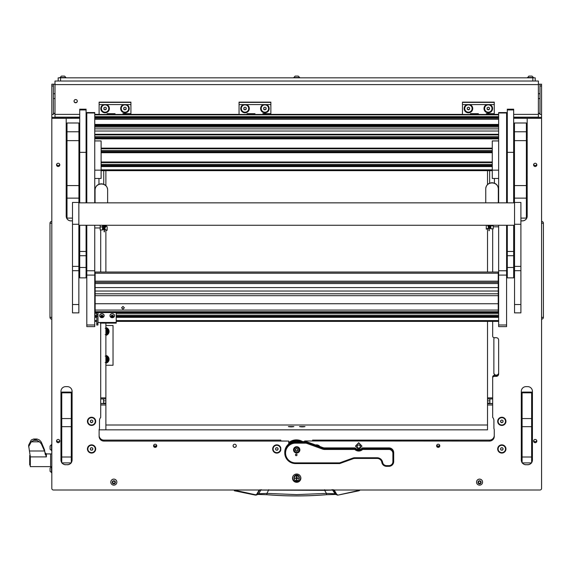 <?xml version="1.0" encoding="UTF-8"?>
<svg xmlns="http://www.w3.org/2000/svg" width="572" height="572" viewBox="0 0 572 572"><rect width="100%" height="100%" fill="white"/><g stroke="black" fill="none" stroke-linecap="round" stroke-linejoin="round"><path stroke-width="0.86" d="M75.668 102.781A1.63 1.616 180 0 0 77.299 101.165A1.63 1.616 180 0 0 75.668 99.549A1.63 1.616 180 0 0 74.038 101.165A1.63 1.616 180 0 0 75.668 102.781M74.038 101.065A1.63 1.616 180 0 0 75.668 102.588A1.63 1.616 180 0 0 77.291 101.065M538.388 84.206L541.57 84.206L541.57 117.353L513.663 117.353M539.982 84.206L539.982 114.4L541.57 114.4M513.663 114.371L538.388 114.371L538.388 84.592L54.998 84.592L54.998 114.371L79.722 114.371M54.998 84.592L54.998 81.024L538.388 81.024L538.388 84.592M54.998 84.206L51.816 84.206L53.403 84.206L53.403 114.4L51.816 114.4L51.816 84.206M79.722 117.353L51.816 117.353L51.816 114.4M53.403 113.213L54.998 113.406M53.403 113.549A3.182 0.386 0 0 0 54.998 113.606M538.388 113.406L539.982 113.213M538.388 113.606A3.182 0.386 0 0 0 539.982 113.549M538.388 114.371L538.388 117.353M54.998 117.353L54.998 114.371M541.57 318.926L541.57 221.65M541.57 317.353L543.4 317.353A1.83 1.83 0 0 1 541.848 319.162A1.83 1.83 0 0 0 543.4 317.353L543.4 223.223A1.83 1.83 179.8 0 0 541.848 221.414M51.816 221.65L51.816 318.926M51.816 317.353L49.986 317.353A1.83 1.83 -0.2 0 0 51.544 319.162A1.83 1.83 0 0 1 49.986 317.353L49.986 223.223A1.83 1.83 0 0 1 51.544 221.414M105.877 325.504L113.034 325.504L113.034 365.258L105.877 365.258M105.877 356.342A3.06 3.06 0 0 1 105.877 362.248M105.877 362.376A3.182 3.182 0 0 0 107.779 360.989L106.921 362.476L105.205 362.476M107.901 360.782A3.182 3.182 0 0 0 107.901 357.807L108.759 359.295L107.779 360.989M105.205 356.113L106.921 356.113L107.901 357.807M107.779 357.6A3.182 3.182 0 0 0 105.877 356.213M105.877 360.732A1.644 1.644 0 0 0 105.877 357.857M105.877 357.471A1.988 1.988 0 0 1 105.877 361.118M105.877 362.784A3.575 3.575 0 0 0 106.721 362.476M107.021 362.305A3.575 3.575 0 0 0 108.659 359.466M105.877 355.398A3.975 3.975 0 0 1 105.877 363.191M108.659 359.123A3.575 3.575 0 0 0 107.021 356.284M106.721 356.113A3.575 3.575 0 0 0 105.877 355.805M58.18 81.024L58.18 77.842L60.56 77.842L60.56 81.024M532.825 81.024L532.825 77.842L535.213 77.842L535.213 81.024M532.825 77.842L60.56 77.842M333.133 489.682L336.279 494.344L334.627 493.722L326.412 493.4L324.674 490.34L260.811 490.082L258.758 493.722L255.527 494.78L233.755 490.004M324.646 489.682L324.674 490.34L332.575 490.082L335.514 494.444L326.598 494.708L326.412 493.4L296.696 494.623L266.974 493.4L266.781 494.694C286.722 496.303 306.663 496.303 326.612 494.694L335.349 494.38M259.18 490.004L256.764 494.201M335.392 494.401L337.93 495.116L336.279 494.344L336.622 494.201L334.205 490.004M360.074 490.004L359.059 490.755L360.074 490.004M359.631 490.004L359.059 490.755L337.93 495.116L336.622 494.201M234.327 490.755L255.455 495.116L234.42 490.418M255.455 495.116L257.107 494.344L259.566 490.082L259.216 489.939M261.497 489.682L260.811 490.082L259.566 490.082L260.253 489.682M331.889 489.682L334.17 489.939M258.036 494.38L266.788 494.708L257.872 494.444L258.758 493.722L266.974 493.4L268.74 489.682M64.214 76.097L61.376 76.097L59.924 77.842M64.336 76.097L61.376 76.097M64.522 76.097L65.966 77.542L59.924 77.542M28.6 446.775L31.274 441.827L35.357 439.36L33.648 439.01L31.274 439.982L28.6 445.281L30.316 456.899L30.316 466.63L50.622 466.63L50.622 453.903L50.622 466.63L51.816 466.63M45.295 454.583L44.509 449.806L41.284 442.084L39.447 439.982L37.073 439.01L35.357 439.353L39.447 441.827L41.284 443.786L44.509 450.993L46.382 456.899L30.316 456.899M33.648 439.01L37.073 439.01L33.648 439.01M31.274 441.827L39.447 441.827M32.611 441.827L38.424 441.827M30.316 465.036L29.687 465.036L29.687 455.498L30.266 455.498M51.516 472.758L51.516 466.716L50.064 468.161L50.064 471.314L51.816 472.758M51.516 450.657L51.516 444.623L50.064 446.067L50.064 449.213L51.816 450.664M531.703 76.097L528.864 76.097L527.42 77.842M531.824 76.097L528.864 76.097M532.017 76.097L533.462 77.542L527.42 77.542M297.955 76.097L295.116 76.097L293.672 77.842M298.083 76.097L295.116 76.097M299.714 77.842L298.269 76.097L299.714 77.542L293.672 77.542M105.877 334.956A3.575 3.575 0 0 0 106.721 334.649M107.021 334.477A3.575 3.575 0 0 0 108.659 331.638M105.877 327.57A3.975 3.975 0 0 1 105.877 335.364M108.659 331.295A3.575 3.575 0 0 0 107.021 328.457M106.721 328.285A3.575 3.575 0 0 0 105.877 327.978M105.877 328.514A3.06 3.06 0 0 1 105.877 334.427M105.877 334.548A3.182 3.182 0 0 0 107.779 333.161L106.921 334.649L105.205 334.649M107.901 332.954A3.182 3.182 0 0 0 107.901 329.98L108.759 331.467L107.779 333.161M105.205 328.285L106.921 328.285L107.901 329.98M107.779 329.772A3.182 3.182 0 0 0 105.877 328.385M105.877 332.904A1.644 1.644 0 0 0 105.877 330.03M105.877 329.644A1.988 1.988 0 0 1 105.877 333.29M292.521 478.163A4.176 4.14 180 0 0 296.696 482.303A4.176 4.14 180 0 0 300.865 478.163A4.176 4.14 180 0 0 296.696 474.024A4.176 4.14 180 0 0 292.521 478.163M292.528 477.87A4.176 4.14 180 0 0 296.696 481.724A4.176 4.14 180 0 0 300.858 477.87M56.549 164.879A1.63 1.616 180 0 0 58.18 166.495A1.63 1.616 180 0 0 59.803 164.879A1.63 1.616 180 0 0 58.18 163.263A1.63 1.616 180 0 0 56.549 164.879M59.731 164.393A1.63 1.616 -0 0 1 56.621 164.393M56.549 441.076A1.63 1.616 180 0 0 58.18 442.692A1.63 1.616 180 0 0 59.803 441.076A1.63 1.616 180 0 0 58.18 439.453A1.63 1.616 180 0 0 56.549 441.076M59.731 440.59A1.63 1.616 -0 0 1 56.621 440.59M533.583 441.076A1.63 1.616 180 0 0 535.213 442.692A1.63 1.616 180 0 0 536.843 441.076A1.63 1.616 180 0 0 535.213 439.453A1.63 1.616 180 0 0 533.583 441.076M536.765 440.59A1.63 1.616 -0 0 1 533.655 440.59M533.583 164.879A1.63 1.616 180 0 0 535.213 166.495A1.63 1.616 180 0 0 536.843 164.879A1.63 1.616 180 0 0 535.213 163.263A1.63 1.616 180 0 0 533.583 164.879M536.765 164.393A1.63 1.616 -0 0 1 533.655 164.393M233.09 445.81A1.587 1.58 180 0 0 234.677 447.39A1.587 1.58 180 0 0 236.272 445.81A1.587 1.58 180 0 0 234.677 444.229A1.587 1.58 180 0 0 233.09 445.81M153.582 445.81A1.587 1.58 180 0 0 155.176 447.39A1.587 1.58 180 0 0 156.764 445.81A1.587 1.58 180 0 0 155.176 444.229A1.587 1.58 180 0 0 153.582 445.81M153.661 445.323A1.587 1.58 180 0 0 156.685 445.323M436.622 445.81A1.587 1.58 180 0 0 438.216 447.39A1.587 1.58 180 0 0 439.804 445.81A1.587 1.58 180 0 0 438.216 444.229A1.587 1.58 180 0 0 436.622 445.81M436.701 445.323A1.587 1.58 180 0 0 439.725 445.323M87.437 421.349A4.133 4.104 180 0 0 91.57 425.446A4.133 4.104 180 0 0 95.703 421.349A4.133 4.104 180 0 0 91.57 417.245A4.133 4.104 180 0 0 87.437 421.349M497.683 421.349A4.133 4.104 180 0 0 501.816 425.446A4.133 4.104 180 0 0 505.955 421.349A4.133 4.104 180 0 0 501.816 417.245A4.133 4.104 180 0 0 497.683 421.349M272.68 448.963A4.133 4.104 180 0 0 280.831 449.964A15.894 15.78 180 0 1 280.795 448.963L280.795 447.855A4.133 4.104 180 0 0 272.68 448.963M87.437 448.963A4.133 4.104 180 0 0 91.57 453.067A4.133 4.104 180 0 0 95.703 448.963A4.133 4.104 180 0 0 91.57 444.859A4.133 4.104 180 0 0 87.437 448.963M497.683 448.963A4.133 4.104 180 0 0 501.816 453.067A4.133 4.104 180 0 0 505.955 448.963A4.133 4.104 180 0 0 501.816 444.859A4.133 4.104 180 0 0 497.683 448.963M494.265 376.369A1.587 1.58 180 0 0 492.678 377.942L492.678 376.977A1.587 1.58 -0 0 1 494.265 375.396L494.265 376.369L496.253 376.369A2.388 2.367 180 0 0 498.641 373.995L498.641 340.068A2.388 2.367 180 0 0 496.253 337.702L494.265 337.702A1.587 1.58 180 0 1 492.678 336.122L492.678 321.392M489.496 441.076L489.496 440.104L312.591 440.104L312.591 440.976L304.647 440.976L489.496 441.076A4.769 4.733 -0 0 0 494.265 436.343L494.265 430.244A4.769 4.733 -0 0 0 493.908 428.449L493.908 420.577A4.769 4.733 -0 0 0 492.678 417.403L492.678 377.942M304.647 441.076L304.647 441.584M288.746 443.965L288.746 441.076L103.889 441.076A4.769 4.733 -0 0 1 99.12 436.343L99.12 430.244A4.769 4.733 -0 0 1 99.478 428.449L99.478 420.577A4.769 4.733 -0 0 1 100.715 417.403L100.715 323.13M100.715 229.98L100.715 272.036M492.678 272.036L492.678 228.807M319.884 446.51A4.133 4.104 180 0 0 315.622 444.973M61.998 462.905A4.769 4.733 180 0 0 65.73 464.693L67.317 464.693A4.769 4.733 180 0 0 71.05 462.905M65.73 464.75A4.769 4.733 -0 0 1 61.948 462.905M61.755 462.634A4.769 4.733 -0 0 1 60.961 460.017L60.961 391.362A4.769 4.733 -0 0 1 65.73 386.622L67.317 386.622A4.769 4.733 -0 0 1 72.086 391.362L72.086 460.017A4.769 4.733 -0 0 1 71.293 462.634M71.1 462.905A4.769 4.733 -0 0 1 67.317 464.75M531.631 462.634A4.769 4.733 -0 0 0 532.425 460.017L532.425 391.362A4.769 4.733 -0 0 0 527.656 386.622L526.068 386.622A4.769 4.733 -0 0 0 521.299 391.362L521.299 460.017A4.769 4.733 -0 0 0 522.093 462.634M531.438 462.905A4.769 4.733 -0 0 1 527.656 464.75L527.656 464.693A4.769 4.733 180 0 0 531.388 462.905M522.336 462.905A4.769 4.733 180 0 0 526.068 464.693L527.656 464.75M526.068 464.75A4.769 4.733 -0 0 1 522.286 462.905M66.209 216.116A4.769 4.733 180 0 0 70.978 220.849L72.487 220.906M70.978 220.906A4.769 4.733 -0 0 1 66.209 216.173L66.209 190.476M51.816 117.353L51.816 118.318L66.209 118.318L66.209 136.215M66.209 137.773L66.209 138.352M66.209 139.911L66.209 174.095M66.209 175.647L66.209 188.924M51.816 118.318L51.816 488.424A1.587 1.58 180 0 0 53.403 490.004L539.982 490.004A1.587 1.58 180 0 0 541.57 488.424L541.57 117.353M527.184 136.215L527.184 118.318L541.57 118.318M520.899 220.906L522.408 220.906A4.769 4.733 -0 0 0 527.184 216.173L527.184 190.476M527.184 188.924L527.184 175.647M527.184 174.095L527.184 139.911M527.184 138.352L527.184 137.773M506.592 118.318L507.307 118.318M86.086 118.318L86.801 118.318M86.086 149.213A1.38 1.373 -0 0 1 86.594 150.279L86.594 181.052A1.38 1.373 -0 0 1 86.086 182.118M78.929 182.175A1.38 1.373 180 0 0 79.644 182.368L79.722 182.368M79.722 118.261L66.209 118.318M70.978 220.849L72.487 220.849M507.307 117.353L506.592 117.353L507.307 117.353M86.801 117.353L86.086 117.353L86.801 117.353M494.265 375.396L496.253 375.396A2.388 2.367 180 0 0 498.641 373.03L498.641 372.765A2.388 2.367 180 0 1 496.253 375.132A2.388 2.367 180 0 1 493.865 372.765M99.12 435.371A4.769 4.733 180 0 0 103.889 440.104L280.795 440.104L280.795 440.976L288.746 441.076M489.496 440.104A4.769 4.733 180 0 0 494.265 435.371M527.184 118.318L513.663 118.261M60.961 391.362L60.961 459.952A4.769 4.733 180 0 0 61.755 462.569M65.73 464.693L67.317 464.693M71.293 462.569A4.769 4.733 180 0 0 72.086 459.952M520.899 220.849L522.408 220.849A4.769 4.733 180 0 0 527.184 216.116M521.299 391.362L521.299 459.952A4.769 4.733 180 0 0 522.093 462.569M526.068 464.693L527.656 464.693M531.631 462.569A4.769 4.733 180 0 0 532.425 459.952M86.086 149.792A1.001 0.994 -0 0 1 86.208 150.279L86.208 181.052A1.001 0.994 -0 0 1 86.086 181.538M86.086 181.774A1.201 1.194 180 0 0 86.408 180.959L86.208 150.221A1.001 0.994 180 0 0 86.086 149.735M86.594 150.279L86.594 180.995A1.38 1.373 -0 0 1 86.086 182.06M86.208 180.995L86.393 180.959A1.187 1.18 -0 0 1 86.086 181.753M86.086 149.385A1.187 1.18 -0 0 1 86.393 150.186A1.201 1.194 180 0 0 86.086 149.371M78.929 181.917A1.201 1.194 180 0 0 79.644 182.146L79.644 182.132A1.187 1.18 -0 0 1 78.929 181.896M86.594 150.221L86.594 180.995M78.929 181.696A1.001 0.994 180 0 0 79.644 181.989L79.722 181.989M154.34 446.189A1.787 1.773 180 0 0 156.006 446.189M153.689 445.245A1.787 1.773 180 0 0 156.656 445.245M437.38 446.189A1.787 1.773 180 0 0 439.046 446.189M436.729 445.245A1.787 1.773 180 0 0 439.696 445.245M305.019 426.555L299.499 426.555L305.019 426.555M293.886 426.555L288.367 426.555L293.886 426.555M487.508 425.003L105.877 425.003M492.678 404.99L487.508 404.99L487.508 429.844L99.142 429.844L105.877 429.844L105.877 404.99L100.715 404.99M487.508 404.99L487.508 403.66L492.678 403.66M492.678 398.927L487.508 398.927L487.508 403.66M487.508 398.927L487.508 397.89L492.678 397.89M487.508 170.649L487.508 184.542M487.508 228.979L487.508 272.036M487.508 321.392L487.508 397.89M494.33 337.702A2.388 2.367 180 0 0 493.865 339.096L493.865 373.03A2.388 2.367 180 0 0 496.253 375.396A2.388 2.367 180 0 0 498.641 373.03M489.889 398.927L489.889 403.517L492.678 403.517M100.715 397.89L105.877 397.89L105.877 323.13M105.877 272.036L105.877 230.144M105.877 185.621L105.877 170.649M105.877 397.89L105.877 398.927L100.715 398.927M100.715 403.66L105.877 403.66L105.877 398.927M105.877 403.66L105.877 404.99M100.715 403.517L103.496 403.517L103.496 398.927M103.46 104.597A4.29 4.261 180 0 0 105.084 112.806A4.29 4.261 180 0 0 106.707 104.597L99.12 104.597L99.12 102.145L130.924 102.145L130.924 104.597L123.337 104.597A4.29 4.261 180 0 0 124.961 112.806A4.29 4.261 180 0 0 126.584 104.597M130.924 114.486L99.12 114.464L107.071 114.607L107.071 113.678L115.022 113.678L115.022 114.464L122.973 114.464L122.973 113.678L130.924 113.678L130.924 104.597M99.12 114.464L99.12 104.597M123.337 104.597L106.707 104.597M99.12 102.388L130.924 102.388M300.464 476.39A3.975 3.947 -0 0 1 296.696 481.581A3.975 3.947 -0 0 1 292.721 477.634L292.721 477.57A3.975 3.947 -0 0 1 292.857 476.526M300.672 477.634L300.672 477.57A3.975 3.947 -0 0 0 300.529 476.526M294.165 478.457A2.66 2.646 -0 0 1 296.696 474.996A2.66 2.646 -0 0 1 299.227 478.457M299.356 477.57A2.66 2.646 -0 0 1 299.235 478.285M294.151 478.285A2.66 2.646 -0 0 1 294.029 477.57M292.721 477.634A3.975 3.947 -0 0 1 292.921 476.39M296.696 480.251L296.932 478.435L298.763 478.199L296.932 477.963L296.932 476.383L296.453 476.383L296.453 477.963L294.623 478.199L296.453 478.435L296.696 480.251M296.453 479.951L296.932 479.951M299.235 478.149A2.545 2.524 180 0 0 296.696 475.575A2.545 2.524 180 0 0 294.151 478.149M296.696 480.723A2.545 2.524 180 0 0 299.235 478.199A2.545 2.524 180 0 0 296.696 475.675A2.545 2.524 180 0 0 294.151 478.199A2.545 2.524 180 0 0 296.696 480.723M294.63 478.171L296.453 478.435M296.932 477.906L296.932 476.383M296.932 478.435L298.756 478.171M296.696 453.017A3.182 3.153 180 0 0 299.871 449.857A3.182 3.153 180 0 0 296.696 446.703A3.182 3.153 180 0 0 293.515 449.857A3.182 3.153 180 0 0 296.696 453.017M293.522 449.663A3.182 3.153 180 0 0 296.696 452.624A3.182 3.153 180 0 0 299.871 449.663M296.253 455.677A0.794 0.786 180 0 0 297.047 454.89A0.794 0.786 180 0 0 296.253 454.096A0.794 0.786 180 0 0 295.452 454.89A0.794 0.786 180 0 0 296.253 455.677M362.262 447.897L388.917 447.897A4.769 4.733 -0 0 1 393.693 452.631L393.693 461.597A4.769 4.733 -0 0 1 388.917 466.33L386.536 466.33A4.769 4.733 -0 0 1 381.831 462.383A4.769 4.733 180 0 0 377.127 458.444L354.776 458.444A4.769 4.733 180 0 0 353.146 458.73L339.739 463.57L295.502 463.57A10.732 10.653 -0 0 1 284.77 452.917A10.732 10.653 -0 0 1 295.502 442.263L306.249 442.263L322.937 448.291A4.769 4.733 180 0 0 324.567 448.577L355.155 448.577L355.155 447.897A4.769 4.733 180 0 0 362.262 447.897L362.262 448.577L388.917 448.577A4.769 4.733 -0 0 1 393.693 453.31L392.892 453.41A3.975 3.947 180 0 0 388.917 449.463L362.605 449.463A5.563 5.527 -0 0 1 354.812 449.463L324.567 449.463A5.563 5.527 -0 0 1 322.665 449.127L306.113 443.15L295.502 443.15A9.938 9.867 180 0 0 285.564 453.017A9.938 9.867 180 0 0 295.502 462.877L339.596 462.877L352.874 458.079A5.563 5.527 -0 0 1 354.776 457.75L377.127 457.75A5.563 5.527 -0 0 1 382.618 462.355A3.975 3.947 180 0 0 386.536 465.637L388.917 465.637A3.975 3.947 180 0 0 392.892 461.697L392.892 453.41M354.812 449.463L355.155 448.577A4.769 4.733 180 0 0 362.262 448.577L362.605 449.463M295.502 443.15L295.502 441.584L306.249 441.584L306.113 443.15M306.249 441.584L322.937 447.611A4.769 4.733 180 0 0 324.567 447.897L355.155 447.897M295.502 441.584A10.732 10.653 180 0 0 284.77 452.237L284.77 452.917M339.739 463.57L339.596 462.877M466.802 104.597A4.29 4.261 180 0 0 468.425 112.806A4.29 4.261 180 0 0 470.048 104.597L462.462 104.597L462.462 102.145L494.265 102.145L494.265 104.597L486.679 104.597A4.29 4.261 180 0 0 488.302 112.806A4.29 4.261 180 0 0 489.925 104.597M494.265 114.486L462.462 114.464L470.413 114.607L470.413 113.678L478.364 113.678L478.364 114.464L486.314 114.464L486.314 113.678L494.265 113.678L494.265 104.597M462.462 114.464L462.462 104.597M486.679 104.597L470.048 104.597M462.462 102.388L494.265 102.388M243.393 104.597A4.29 4.261 180 0 0 245.016 112.806A4.29 4.261 180 0 0 246.639 104.597L239.053 104.597L239.053 102.145L270.856 102.145L270.856 104.597L263.27 104.597A4.29 4.261 180 0 0 264.893 112.806A4.29 4.261 180 0 0 266.516 104.597M270.856 114.486L239.053 114.464L247.004 114.607L247.004 113.678L254.955 113.678L254.955 114.464L262.905 114.464L262.905 113.678L270.856 113.678L270.856 104.597M239.053 114.464L239.053 104.597M263.27 104.597L246.639 104.597M239.053 102.388L270.856 102.388M108.78 108.501A3.697 3.668 180 0 0 106.935 105.298A3.697 3.668 180 0 0 101.387 108.501M106.935 105.348A3.697 3.668 180 0 0 101.387 108.523A3.697 3.668 180 0 0 103.239 111.704A3.697 3.668 180 0 0 108.78 108.523A3.697 3.668 180 0 0 106.935 105.348M103.889 107.843L103.889 109.209L105.084 109.895L106.278 109.209L106.278 107.843L105.084 107.157L103.889 107.843L103.889 108.987L105.084 109.667L106.278 108.987L106.278 107.843M248.713 108.501A3.697 3.668 180 0 0 246.861 105.298A3.697 3.668 180 0 0 241.32 108.501M246.861 105.348A3.697 3.668 180 0 0 241.32 108.523A3.697 3.668 180 0 0 243.164 111.704A3.697 3.668 180 0 0 248.713 108.523A3.697 3.668 180 0 0 246.861 105.348M243.822 107.843L243.822 109.209L245.016 109.895L246.21 109.209L246.21 107.843L245.016 107.157L243.822 107.843L243.822 108.987L245.016 109.667L246.21 108.987L246.21 107.843M472.122 108.501A3.697 3.668 180 0 0 470.277 105.298A3.697 3.668 180 0 0 464.729 108.501M470.277 105.348A3.697 3.668 180 0 0 464.729 108.523A3.697 3.668 180 0 0 466.58 111.704A3.697 3.668 180 0 0 472.122 108.523A3.697 3.668 180 0 0 470.277 105.348M467.231 107.843L467.231 109.209L468.425 109.895L469.619 109.209L469.619 107.843L468.425 107.157L467.231 107.843L467.231 108.987L468.425 109.667L469.619 108.987L469.619 107.843M128.657 108.501A3.697 3.668 180 0 0 126.812 105.298A3.697 3.668 180 0 0 121.264 108.501M126.812 105.348A3.697 3.668 180 0 0 121.264 108.523A3.697 3.668 180 0 0 123.116 111.704A3.697 3.668 180 0 0 128.657 108.523A3.697 3.668 180 0 0 126.812 105.348M123.766 107.843L123.766 109.209L124.961 109.895L126.155 109.209L126.155 107.843L124.961 107.157L123.766 107.843L123.766 108.987L124.961 109.667L126.155 108.987L126.155 107.843M268.59 108.501A3.697 3.668 180 0 0 266.738 105.298A3.697 3.668 180 0 0 261.197 108.501M266.738 105.348A3.697 3.668 180 0 0 261.197 108.523A3.697 3.668 180 0 0 263.041 111.704A3.697 3.668 180 0 0 268.59 108.523A3.697 3.668 180 0 0 266.738 105.348M263.699 107.843L263.699 109.209L264.893 109.895L266.087 109.209L266.087 107.843L264.893 107.157L263.699 107.843L263.699 108.987L264.893 109.667L266.087 108.987L266.087 107.843M491.999 108.501A3.697 3.668 180 0 0 490.154 105.298A3.697 3.668 180 0 0 484.606 108.501M490.154 105.348A3.697 3.668 180 0 0 484.606 108.523A3.697 3.668 180 0 0 486.457 111.704A3.697 3.668 180 0 0 491.999 108.523A3.697 3.668 180 0 0 490.154 105.348M487.108 107.843L487.108 109.209L488.302 109.895L489.496 109.209L489.496 107.843L488.302 107.157L487.108 107.843L487.108 108.987L488.302 109.667L489.496 108.987L489.496 107.843M87.874 421.349A3.697 3.668 180 0 0 91.57 425.017A3.697 3.668 180 0 0 95.267 421.349L95.267 421.292A3.697 3.668 180 0 0 91.57 417.624A3.697 3.668 180 0 0 87.874 421.292L87.874 421.349A3.697 3.668 180 0 1 91.57 417.674A3.697 3.668 180 0 1 95.267 421.349M91.57 422.715L92.764 422.029L92.764 420.663L91.57 419.977L90.376 420.663L90.376 422.029L91.57 422.715L92.764 421.807L92.764 420.663M90.376 420.663L90.376 421.807L91.57 422.493M498.119 421.349A3.697 3.668 180 0 0 501.816 425.017A3.697 3.668 180 0 0 505.512 421.349L505.512 421.292A3.697 3.668 180 0 0 501.816 417.624A3.697 3.668 180 0 0 498.119 421.292L498.119 421.349A3.697 3.668 180 0 1 501.816 417.674A3.697 3.668 180 0 1 505.512 421.349M501.816 422.715L503.01 422.029L503.01 420.663L501.816 419.977L500.629 420.663L500.629 422.029L501.816 422.715L503.01 421.807L503.01 420.663M500.629 420.663L500.629 421.807L501.816 422.493M95.267 448.913L95.267 448.963A3.697 3.668 180 0 0 88.367 447.075A3.697 3.668 180 0 0 90.612 452.509A3.697 3.668 180 0 0 95.267 448.963A3.697 3.668 180 0 0 88.367 447.132A3.697 3.668 180 0 0 87.874 448.963L87.874 448.913M90.876 450.15L92.256 450.15L92.943 448.963L92.256 447.783L90.876 447.783L90.19 448.963L90.876 450.15L92.256 450.15M90.254 448.856L90.876 449.928M92.256 449.928L92.879 448.856M505.512 448.913L505.512 448.963A3.697 3.668 180 0 0 498.62 447.075A3.697 3.668 180 0 0 500.865 452.509A3.697 3.668 180 0 0 505.512 448.963A3.697 3.668 180 0 0 498.62 447.132A3.697 3.668 180 0 0 498.119 448.963L498.119 448.913M501.129 450.15L502.509 450.15L503.196 448.963L502.509 447.783L501.129 447.783L500.443 448.963L501.129 450.15L502.509 450.15M500.507 448.856L501.129 449.928M502.509 449.928L503.131 448.856M318.983 446.181A3.697 3.668 180 0 0 316.523 445.295M319.083 446.224A3.697 3.668 180 0 0 316.387 445.245M280.516 448.913L280.516 448.963A3.697 3.668 180 0 0 273.616 447.075A3.697 3.668 180 0 0 275.861 452.509A3.697 3.668 180 0 0 280.516 448.963A3.697 3.668 180 0 0 273.616 447.132A3.697 3.668 180 0 0 273.123 448.963L273.123 448.913M276.126 450.15L277.506 450.15L278.192 448.963L277.506 447.783L276.126 447.783L275.439 448.963L276.126 450.15L277.506 450.15M275.504 448.856L276.126 449.928M277.506 449.928L278.128 448.856M357.157 446.525A1.552 1.537 -0 0 1 358.708 444.987A1.552 1.537 -0 0 1 360.26 446.525A1.552 1.537 -0 0 1 358.708 448.062A1.552 1.537 -0 0 1 357.157 446.525M358.708 444.944A1.587 1.58 -0 0 1 360.296 446.525A1.587 1.58 -0 0 1 358.708 448.105A1.587 1.58 -0 0 1 357.121 446.525A1.587 1.58 -0 0 1 358.708 444.944M235.836 444.723A1.552 1.537 -0 0 1 234.677 447.29A1.552 1.537 -0 0 1 233.526 444.723M236.272 445.781A1.587 1.58 -0 0 1 234.677 447.333A1.587 1.58 -0 0 1 233.09 445.781M292.113 426.869L290.14 426.869M293.286 426.762L288.967 426.762M303.246 426.869L301.272 426.869M304.418 426.762L300.1 426.762M296.696 447.411A2.467 2.445 180 0 0 294.23 449.857A2.467 2.445 180 0 0 296.696 452.302A2.467 2.445 180 0 0 299.156 449.857A2.467 2.445 180 0 0 296.696 447.411M296.696 452.581A2.781 2.76 -0 0 1 293.908 449.821A2.781 2.76 -0 0 1 296.696 447.054A2.781 2.76 -0 0 1 299.478 449.821A2.781 2.76 -0 0 1 296.696 452.581M297.762 448.913L297.64 448.934A0.458 0.458 -0 0 1 297.025 448.577L296.36 448.577A0.458 0.458 -0 0 1 295.745 448.934L295.409 449.499A0.458 0.458 -0 0 1 295.409 450.214L295.745 450.779A0.458 0.458 -0 0 1 296.36 451.136L297.025 451.136A0.458 0.458 -0 0 1 297.64 450.779L297.976 450.214A0.458 0.458 -0 0 1 297.976 449.499L297.762 448.913M295.302 449.149L295.409 449.306A0.458 0.458 -0 0 1 295.581 449.663L295.581 449.857M295.302 450.371L295.745 450.586A0.458 0.458 -0 0 1 296.36 450.943L297.025 450.943A0.458 0.458 -0 0 1 297.64 450.586L298.083 450.371M299.478 449.821L299.478 449.47A2.781 2.76 180 0 0 296.696 446.711A2.781 2.76 180 0 0 293.908 449.47L293.908 449.821M297.805 449.857L297.805 449.663A0.458 0.458 -0 0 1 297.976 449.306L298.083 449.149M296.975 455.055A0.758 0.751 -0 0 1 296.053 455.584A0.758 0.751 -0 0 1 295.524 454.661A0.758 0.751 -0 0 1 296.453 454.139A0.758 0.751 -0 0 1 296.975 455.055M297.047 454.876A0.794 0.786 -0 0 1 296.039 455.619A0.794 0.786 -0 0 1 295.452 454.876M86.086 267.496L79.722 267.496L79.722 277.863L86.086 277.863L86.086 225.261M79.722 267.496L79.722 225.261M79.722 202.845L79.722 152.331L78.929 152.331M86.086 202.845L86.086 152.331L79.722 152.331L79.722 109.195L86.086 109.195L86.086 152.331M513.663 267.496L507.307 267.496L507.307 277.863L513.663 277.863L513.663 225.261M507.307 267.496L507.307 225.261M507.307 202.845L507.307 152.331L514.457 152.331M513.663 202.845L513.663 109.938L507.307 109.938L507.307 152.331M507.307 109.938L507.307 109.195L513.663 109.195L513.663 109.938M86.801 326.619L86.801 324.996L94.752 324.996L94.752 326.619L86.801 326.619M94.752 225.261L94.752 275.096L86.801 275.096L86.801 324.996M86.801 275.096L86.801 270.763L94.752 270.763M86.801 112.984L86.801 112.577L94.752 112.577L94.752 112.984L86.801 112.984L86.801 202.845M86.801 225.261L86.801 270.763M94.752 275.096L94.752 324.996M94.752 112.984L94.752 202.845M506.592 225.261L506.592 275.096L498.641 275.096L498.641 324.996L506.592 324.996L506.592 326.619L498.641 326.619L498.641 324.996M506.592 275.096L506.592 324.996M506.592 112.984L498.641 112.984L498.641 112.577L506.592 112.577L506.592 202.845M498.641 112.984L498.641 202.845M498.641 225.261L498.641 270.763L506.592 270.763M498.641 275.096L498.641 270.763M94.752 178.464L101.108 178.464L101.108 170.149L94.752 170.149M94.752 140.934L101.108 140.934L101.108 170.149M498.641 140.934L492.277 140.934L492.277 178.464L498.641 178.464M498.641 170.149L492.277 170.149M96.74 323.409L97.926 323.409L97.926 325.032L96.74 325.032L96.74 312.577M96.74 314.764L97.926 314.764L97.926 312.577M97.926 314.764L97.926 316.359L96.74 316.359M97.926 323.409L97.926 316.359M100.315 322.965L100.315 322.479L116.216 322.479L116.216 312.577M116.216 322.965L116.216 322.479M97.926 322.515L100.315 322.479M122.973 306.42L124.367 307.808L122.973 309.202L121.579 307.808L122.973 306.42M121.586 307.75L122.973 309.08L124.367 307.75M95.145 311.711L498.241 311.711L498.241 312.577L95.145 312.555L95.145 295.681L498.241 295.681L498.241 310.067L95.145 310.067M498.241 287.566L95.145 287.566L95.145 281.159L498.241 281.159L498.241 291.034L95.145 291.034L95.145 295.681M498.241 311.711L498.241 310.067M95.145 293.801L498.241 293.801L498.241 295.681M498.241 291.034L498.241 293.801M498.241 272.143L498.241 273.216L95.145 273.216L95.145 281.159M498.241 273.216L498.241 281.159M95.145 291.034L95.145 287.566M95.145 273.216L95.145 272.143M498.241 312.577L95.145 312.577M111.461 316.18L113.02 316.33M111.869 316.924L113.177 316.716L113.263 315.88L112.562 315.422L111.304 315.801L111.197 316.559L111.869 316.924M111.461 316.144L111.433 315.673M111.161 316.659A1.165 1.015 0 0 1 113.313 315.858A1.165 1.015 0 0 1 111.161 316.659M110.153 316.495A2.267 1.973 0 0 1 114.329 314.95A2.267 1.973 0 0 1 110.153 316.495M114.507 315.673A2.267 1.973 180 0 0 109.974 315.615A2.267 1.973 180 0 0 109.974 315.673M105.877 225.339L105.877 226.791L105.405 226.955M104.769 227.27L104.769 225.261M94.752 227.963L100.157 227.963L94.752 227.963M493.228 226.798L498.641 226.798L493.228 226.798M488.624 225.261L488.624 226.097M487.987 226.097L487.508 225.261M105.577 225.261L104.476 228.979A0.479 0.415 180 0 0 104.669 229.429L106.492 230.173L104.776 229.086L105.899 225.261M107.043 230.323L106.313 230.402M106.492 230.173L107.15 230.187L107.15 226.662L105.877 225.525M104.769 226.855L104.547 227.17L104.476 226.655M105.277 225.261L105.134 225.776M104.447 225.261L104.447 231.875M104.133 231.875L104.133 225.261M486.314 225.261L486.264 229.107L488.61 227.913L487.83 225.261M488.159 225.261L488.91 227.813A0.479 0.415 0 0 1 488.717 228.257L486.343 229.157M488.91 225.49L488.838 225.997L488.624 225.69M489.253 226.862L489.253 230.702M488.938 230.702L488.938 225.261M102.86 225.261L102.86 229.558L103.761 229.558L103.761 225.261M489.625 225.261L489.625 228.385L490.526 228.385L490.526 225.261M101.122 316.18L102.681 316.33M101.537 316.924L102.838 316.716L102.931 315.88L102.231 315.422L100.965 315.801L100.858 316.559L101.537 316.924M101.122 316.144L101.101 315.673M100.829 316.659A1.165 1.015 0 0 1 102.981 315.858A1.165 1.015 0 0 1 100.829 316.659M99.821 316.495A2.267 1.973 0 0 1 103.99 314.95A2.267 1.973 0 0 1 99.821 316.495M104.168 315.673A2.267 1.973 180 0 0 99.635 315.615A2.267 1.973 180 0 0 99.642 315.673M514.543 304.518L514.543 312.87L520.899 312.87L520.899 202.445L514.543 202.445L514.543 304.518L520.899 304.518M72.487 304.518L72.487 312.87L78.85 312.87L78.85 202.445L72.487 202.445L72.487 304.518L78.85 304.518M520.899 218.111L526.383 218.111L526.383 198.127L514.457 198.127L514.457 185.578L526.383 185.578L526.383 198.127M526.383 131.774L526.383 122.994L514.457 122.994L514.457 131.774L526.383 131.774L526.383 185.578M526.383 140.633L514.457 140.633L514.457 185.578M514.457 140.633L514.457 131.774M514.457 202.845L514.457 198.127M78.929 140.633L67.003 140.633L67.003 122.994L78.929 122.994L78.929 198.127L67.003 198.127L67.003 218.111L72.487 218.111M67.003 140.633L67.003 185.578L78.929 185.578M78.929 202.845L78.929 198.127M67.003 198.127L67.003 185.578M71.293 418.561L71.293 426.662L61.755 426.662L61.755 392.092L71.293 392.092L71.293 418.561L61.755 418.561M71.293 457.014L71.293 462.905L61.755 462.905L61.755 457.014L71.293 457.014L71.293 426.662M71.293 392.821L61.755 392.821M61.755 457.014L61.755 426.662M522.093 457.014L531.631 457.014L531.631 462.905L522.093 462.905L522.093 418.561L531.631 418.561L531.631 392.821L522.093 392.821L522.093 418.561M522.093 392.821L522.093 392.092L531.631 392.092L531.631 392.821M531.631 457.014L531.631 426.662L522.093 426.662M531.631 418.561L531.631 426.662M66.817 137.337L66.817 134.17L66.159 136.994A6.364 0.772 180 0 0 66.817 137.337L67.003 139.818M66.817 139.797L66.159 136.994M526.569 137.337A6.364 0.772 0 0 0 527.227 136.994L526.569 134.17L526.569 139.797M102.538 225.261L102.538 226.912L100.157 226.912L102.538 226.912M102.538 227.055L102.538 229.98L100.157 229.98L100.157 227.055M100.157 226.912L100.157 225.261M493.228 225.261L493.228 225.74L490.847 225.74L493.228 225.74M493.228 225.883L493.228 228.807L490.847 228.807L490.847 225.883M490.847 225.74L490.847 225.261M66.817 190.047L66.817 186.872L66.159 189.697A6.364 0.772 180 0 0 66.817 190.047L67.003 192.528M66.817 141.956L66.817 139.818L66.817 141.956L66.159 139.132A6.364 0.772 180 0 0 66.645 139.432A6.364 0.772 180 0 1 66.159 139.132L66.817 141.956M66.817 175.218L66.817 172.05L66.159 174.875A6.364 0.772 180 0 0 66.817 175.218L67.003 177.699M66.817 177.677L66.159 174.875M526.569 190.047A6.364 0.772 0 0 0 527.227 189.697L526.569 186.872L526.383 192.528M527.227 136.994L526.383 141.963L527.227 139.132A6.364 0.772 0 0 1 526.74 139.432A6.364 0.772 0 0 0 527.227 139.132L526.569 141.956L526.383 139.818M526.569 175.218A6.364 0.772 0 0 0 527.227 174.875L526.569 172.05L526.569 177.677M478.778 481.438A0.458 0.45 -0 0 1 478.621 481.409L478.292 481.974A0.458 0.45 -0 0 1 478.292 482.675L478.621 483.233A0.458 0.45 -0 0 1 479.229 483.583L479.887 483.583A0.458 0.45 -0 0 1 480.494 483.233L480.823 482.675A0.458 0.45 -0 0 1 480.823 481.974L480.494 481.409A0.458 0.45 -0 0 1 479.887 481.059L479.229 481.059A0.458 0.45 -0 0 1 478.778 481.438M478.178 482.854L478.621 483.09A0.458 0.45 -0 0 1 479.229 483.44L479.887 483.44A0.458 0.45 -0 0 1 480.494 483.09L480.938 482.854M479.558 480.759A1.573 1.566 -0 0 1 481.131 482.325A1.573 1.566 -0 0 1 479.558 483.883A1.573 1.566 -0 0 1 477.985 482.325A1.573 1.566 -0 0 1 479.558 480.759M479.558 479.15A3.024 2.996 -0 0 1 482.575 482.146A3.024 2.996 -0 0 1 479.558 485.142A3.024 2.996 -0 0 1 476.533 482.146A3.024 2.996 -0 0 1 479.558 479.15M482.575 482.146L482.575 482.11A3.024 2.996 180 0 0 479.558 479.107A3.024 2.996 180 0 0 476.533 482.124L476.533 482.146M478.178 481.645L478.292 481.824A0.458 0.45 -0 0 1 478.457 482.253M480.659 482.253A0.458 0.45 -0 0 1 480.823 481.824L480.938 481.645M113.056 481.438A0.458 0.45 -0 0 1 112.891 481.409L112.562 481.974A0.458 0.45 -0 0 1 112.562 482.675L112.891 483.233A0.458 0.45 -0 0 1 113.506 483.583L114.157 483.583A0.458 0.45 -0 0 1 114.765 483.233L115.094 482.675A0.458 0.45 -0 0 1 115.094 481.974L114.765 481.409A0.458 0.45 -0 0 1 114.157 481.059L113.506 481.059A0.458 0.45 -0 0 1 113.056 481.438M112.448 482.854L112.891 483.09A0.458 0.45 -0 0 1 113.506 483.44L114.157 483.44A0.458 0.45 -0 0 1 114.765 483.09L115.208 482.854M113.828 480.759A1.573 1.566 -0 0 1 115.401 482.325A1.573 1.566 -0 0 1 113.828 483.883A1.573 1.566 -0 0 1 112.255 482.325A1.573 1.566 -0 0 1 113.828 480.759M113.828 479.15A3.024 2.996 -0 0 1 116.852 482.146A3.024 2.996 -0 0 1 113.828 485.142A3.024 2.996 -0 0 1 110.811 482.146A3.024 2.996 -0 0 1 113.828 479.15M116.852 482.146L116.852 482.11A3.024 2.996 180 0 0 113.828 479.107A3.024 2.996 180 0 0 110.811 482.124L110.811 482.146M112.448 481.645L112.562 481.824A0.458 0.45 -0 0 1 112.727 482.253M114.929 482.253A0.458 0.45 -0 0 1 115.094 481.824L115.208 481.645M541.57 85.986L539.982 85.986M86.086 114.371L86.801 114.371M94.752 114.371L99.12 114.371M107.071 114.371L115.022 114.371M122.973 114.371L239.053 114.371M247.004 114.371L254.955 114.371M262.905 114.371L462.462 114.371M470.413 114.371L478.364 114.371M486.314 114.371L498.641 114.371M506.592 114.371L507.307 114.371M51.816 85.986L53.403 85.986M541.57 223.223L543.4 223.223M51.816 223.223L49.986 223.223M105.877 361.583A2.424 2.424 0 0 0 105.877 357.007M358.973 490.418L337.93 495.116L359.059 490.755M46.382 454.454L46.382 456.899M29.565 450.993L44.509 450.993M41.284 442.084L41.284 443.786M33.648 440.368L37.073 440.368M105.877 333.762A2.424 2.424 0 0 0 105.877 329.179M496.253 375.396L496.253 376.369M103.889 440.104L103.889 441.076M79.644 182.368L79.644 181.989M489.889 403.096L487.508 403.096M489.889 400.886L487.508 400.886M103.496 400.886L105.877 400.886M103.496 403.096L105.877 403.096M388.917 449.463L388.917 447.897M324.567 447.897L324.567 449.463M322.665 449.127L322.937 447.611M388.917 465.637L388.917 466.33M386.536 466.33L386.536 465.637M381.831 462.383L382.618 462.355M392.892 461.697L393.693 461.597M377.127 458.444L377.127 457.75M354.776 458.444L354.776 457.75M353.146 458.73L352.874 458.079M295.502 463.57L295.502 462.877M288.746 443.257A11.926 11.84 -0 0 1 301.344 441.584M300.901 441.584A11.769 11.676 180 0 0 288.746 443.486M302.559 441.584A11.926 11.84 180 0 0 288.746 442.621L295.953 439.875L302.567 441.584M86.086 255.713L79.722 255.713M86.086 251.451L79.722 251.451M86.086 109.938L79.722 109.938M513.663 255.713L507.307 255.713M513.663 251.451L507.307 251.451M94.752 315.158L96.74 315.158M116.216 315.158L498.641 315.158M94.752 313.349L96.74 313.349M116.216 313.349L498.641 313.349M94.752 312.991L96.74 312.991M116.216 312.991L498.641 312.991M94.752 312.748L96.74 312.748M116.216 312.748L498.641 312.748M498.641 303.46L498.241 303.46M95.145 303.46L94.752 303.46M498.641 302.595L498.241 302.595M95.145 302.595L94.752 302.595M94.752 302.323L95.145 302.323M498.241 302.323L498.641 302.323M94.752 301.294L95.145 301.294M498.241 301.294L498.641 301.294M94.752 299.485L95.145 299.485M498.241 299.485L498.641 299.485M94.752 299.127L95.145 299.127M498.241 299.127L498.641 299.127M94.752 298.884L95.145 298.884M498.241 298.884L498.641 298.884M498.641 289.596L498.241 289.596M95.145 289.596L94.752 289.596M498.641 288.731L498.241 288.731M95.145 288.731L94.752 288.731M94.752 288.46L95.145 288.46M498.241 288.46L498.641 288.46M94.752 287.437L95.145 287.437M498.241 287.437L498.641 287.437M94.752 285.621L95.145 285.621M498.241 285.621L498.641 285.621M94.752 285.264L95.145 285.264M498.241 285.264L498.641 285.264M94.752 285.02L95.145 285.02M498.241 285.02L498.641 285.02M498.641 281.767L498.241 281.767M95.145 281.767L94.752 281.767M498.641 279.601L498.241 279.601M95.145 279.601L94.752 279.601M498.641 277.77L498.241 277.77M95.145 277.77L94.752 277.77M94.752 276.641L95.145 276.641M498.241 276.641L498.641 276.641M498.641 276.548L498.241 276.548M95.145 276.548L94.752 276.548M94.752 276.062L95.145 276.062M498.241 276.062L498.641 276.062M94.752 275.196L95.145 275.196M498.241 275.196L498.641 275.196M498.641 273.366L498.241 273.366M95.145 273.366L94.752 273.366M498.641 320.577L116.216 320.577M96.74 320.577L94.752 320.577M498.641 317.324L116.216 317.324M96.74 317.324L94.752 317.324M498.641 316.452L116.216 316.452M96.74 316.452L94.752 316.452M94.752 316.18L96.74 316.18M116.216 316.18L498.641 316.18M498.641 114.836L94.752 114.836M498.641 116.667L94.752 116.667M498.641 117.532L94.752 117.532M498.641 118.018L94.752 118.018M498.641 118.111L94.752 118.111M498.641 119.241L94.752 119.241M498.641 124.46L94.752 124.46M498.641 125.325L94.752 125.325M498.641 125.811L94.752 125.811M498.641 125.897L94.752 125.897M498.641 127.027L94.752 127.027M498.641 128.857L94.752 128.857M498.641 131.024L94.752 131.024M498.641 134.284L94.752 134.284M498.641 134.527L94.752 134.527M498.641 134.885L94.752 134.885M498.641 136.694L94.752 136.694M498.641 137.716L94.752 137.716M498.641 137.995L94.752 137.995M498.641 138.86L94.752 138.86M492.277 148.148L101.108 148.148M492.277 148.391L101.108 148.391M492.277 148.741L101.108 148.741M492.277 150.558L101.108 150.558M492.277 151.58L101.108 151.58M492.277 151.852L101.108 151.852M492.277 152.717L101.108 152.717M492.277 162.005L101.108 162.005M492.277 162.248L101.108 162.248M492.277 162.605L101.108 162.605M492.277 164.421L101.108 164.421M492.277 165.444L101.108 165.444M492.277 165.716L101.108 165.716M492.277 166.581L101.108 166.581M492.277 169.841L101.108 169.841M98.005 322.479L98.005 312.577M498.241 283.54L95.145 283.54M95.145 303.739L498.241 303.739L95.145 303.725M498.241 282.353L95.145 282.353M111.897 316.445L111.897 317.024M112.362 316.488L112.362 317.074M112.827 316.316L112.827 316.902M111.49 316.173L111.49 316.759M104.848 229.2L104.848 228.829M104.476 228.979L104.476 227.02M488.538 227.663L488.538 228.028M488.91 225.847L488.91 227.813M101.559 316.445L101.559 317.024M102.023 316.488L102.023 317.074M102.495 316.316L102.495 316.902M101.158 316.173L101.158 316.759M514.543 270.699L520.899 270.699M514.543 266.388L520.899 266.388M514.543 224.274L520.899 224.274M72.487 270.699L78.85 270.699M72.487 266.388L78.85 266.388M72.487 224.274L78.85 224.274M67.003 131.774L78.929 131.774M95.066 189.718C95.474 186.093 97.562 184.12 101.351 183.805C105.134 184.12 107.221 186.093 107.629 189.718A6.278 5.684 180 0 0 101.351 184.034A6.278 5.684 180 0 0 95.066 189.718L95.066 202.845M485.757 188.631C486.164 185.013 488.259 183.04 492.042 182.725C495.824 183.04 497.919 185.013 498.319 188.631A6.278 5.684 180 0 0 492.042 182.947A6.278 5.684 180 0 0 485.757 188.631L485.757 202.845M538.388 93.708L539.982 93.708M54.998 93.708L53.403 93.708L54.998 93.708M538.388 117.167L513.663 117.167M507.307 117.167L506.592 117.167M86.801 117.167L86.086 117.167M79.722 117.167L54.998 117.167M54.998 98.556L53.403 98.556L54.998 98.556M538.388 98.556L539.982 98.556L538.388 98.556M337.308 495.102L337.93 495.116M258.001 494.401L256.077 495.102M326.598 494.708C306.663 496.339 286.722 496.339 266.788 494.708M45.295 453.003L46.382 453.903L51.816 453.903M355.491 446.06L358.708 442.721L361.926 446.06M355.491 446.196L358.708 442.993L361.926 446.196L358.708 449.399L355.491 446.196M360.296 446.525L360.296 445.81M357.121 446.525L357.121 445.81M498.641 313.07L116.216 313.07M96.74 313.07L94.752 313.07M498.641 302.288L498.241 302.288M95.145 302.288L94.752 302.288M498.641 299.206L498.241 299.206M95.145 299.206L94.752 299.206M498.641 288.431L498.241 288.431M95.145 288.431L94.752 288.431M498.641 285.349L498.241 285.349M95.145 285.349L94.752 285.349M498.641 277.685L498.241 277.685M95.145 277.685L94.752 277.685M498.641 276.669L498.241 276.669M95.145 276.669L94.752 276.669M498.641 273.166L498.241 273.166M95.145 273.166L94.752 273.166M498.641 321.392L116.216 321.392M96.74 321.392L94.752 321.392M498.641 316.152L116.216 316.152M96.74 316.152L94.752 316.152M498.641 114.629L94.752 114.629M498.641 118.139L94.752 118.139M498.641 119.155L94.752 119.155M498.641 125.933L94.752 125.933M498.641 126.948L94.752 126.948M498.641 134.606L94.752 134.606M498.641 137.688L94.752 137.688M492.277 148.47L101.108 148.47M492.277 151.551L101.108 151.551M492.277 162.334L101.108 162.334M492.277 165.408L101.108 165.408M492.277 170.649L101.108 170.649M100.315 323.13L116.216 323.13M95.145 272.036L498.241 272.036M113.363 317.439L111.118 317.439M113.02 315.794L113.02 316.38M104.769 226.769L104.461 229.086M488.924 227.913L488.924 225.604M104.133 228.922L103.761 229.558M489.253 227.749L489.625 228.385M103.024 317.439L100.779 317.439M102.681 315.794L102.681 316.38M78.85 202.845L514.543 202.845M78.85 225.261L514.543 225.261M107.629 189.718L107.629 202.845M103.732 170.649L103.732 184.248M98.963 178.464L98.963 184.248M498.319 188.631L498.319 202.845M494.422 178.464L494.422 183.162M489.653 170.649L489.653 183.162M79.722 142.785L78.929 142.785M513.663 142.785L514.457 142.785M66.817 192.521L66.159 189.697M526.569 192.521L527.227 189.697M527.227 174.875L526.383 177.699"/></g></svg>
